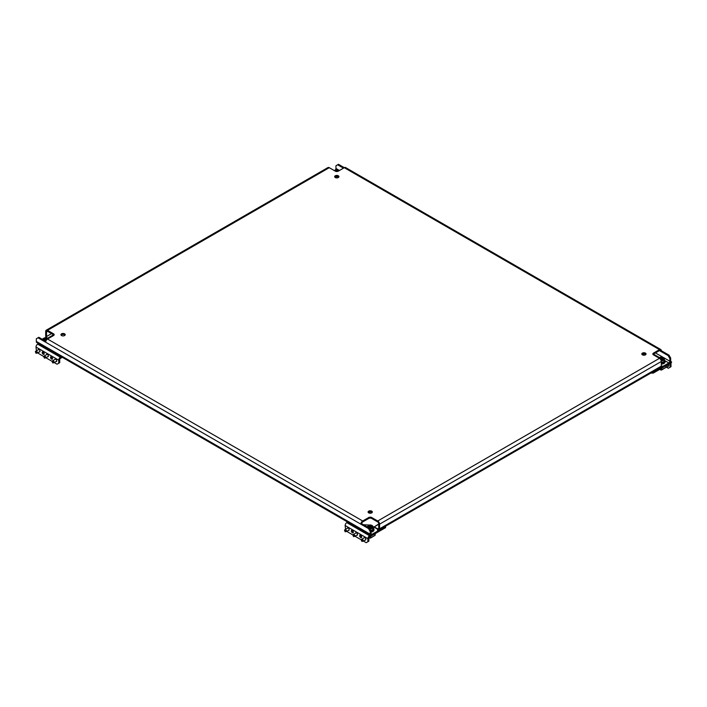 <?xml version="1.0" encoding="UTF-8"?>
<svg xmlns="http://www.w3.org/2000/svg" width="707" height="707" viewBox="0 0 707 707"><rect width="100%" height="100%" fill="white"/><g stroke="black" fill="none" stroke-linecap="round" stroke-linejoin="round"><path stroke-width="1.06" d="M371.714 511.143A2.13 1.228 0 0 0 369.399 510.878A2.13 1.228 0 0 0 368.082 512.009A2.13 1.228 0 0 0 368.709 512.884A2.13 1.228 0 0 0 371.025 513.149A2.13 1.228 0 0 0 372.342 512.009A2.13 1.228 0 0 0 371.714 511.143M372.165 512.495A2.13 1.228 0 0 0 371.714 512.107A2.13 1.228 0 0 0 368.259 512.495M64.576 333.819A2.13 1.228 0 0 0 62.26 333.554A2.13 1.228 0 0 0 60.943 334.685A2.13 1.228 0 0 0 61.571 335.551A2.13 1.228 0 0 0 63.886 335.825A2.13 1.228 0 0 0 65.194 334.685A2.13 1.228 0 0 0 64.576 333.819M65.026 335.171A2.13 1.228 0 0 0 64.576 334.782A2.13 1.228 0 0 0 61.111 335.171M338.291 175.787A2.13 1.228 0 0 0 335.975 175.522A2.13 1.228 0 0 0 334.658 176.653A2.13 1.228 0 0 0 335.286 177.528A2.13 1.228 0 0 0 337.601 177.793A2.13 1.228 0 0 0 338.918 176.653A2.13 1.228 0 0 0 338.291 175.787M338.741 177.139A2.13 1.228 0 0 0 338.291 176.75A2.13 1.228 0 0 0 334.835 177.139M645.429 353.111A2.13 1.228 0 0 0 643.114 352.846A2.13 1.228 0 0 0 641.806 353.986A2.13 1.228 0 0 0 642.424 354.852A2.13 1.228 0 0 0 644.74 355.117A2.13 1.228 0 0 0 646.057 353.986A2.13 1.228 0 0 0 645.429 353.111M645.889 354.463A2.13 1.228 0 0 0 645.429 354.074A2.13 1.228 0 0 0 641.974 354.463M51.54 333.624L46.529 336.523L46.529 331.892L47.528 331.309L53.546 334.782A2.13 1.228 180 0 1 53.997 335.171M46.176 337.752A2.598 1.502 -120 0 1 45.69 336.037L45.69 331.406A2.598 1.502 -120 0 1 46.229 330.213L327.968 167.559A2.598 1.502 60 0 1 329.268 167.683L47.528 330.346L53.546 333.819A2.13 1.228 180 0 1 54.165 334.685A2.13 1.228 180 0 1 53.546 335.551L47.528 339.024L362.691 520.988L368.709 517.515A2.13 1.228 180 0 1 371.714 517.515L377.732 520.988L659.472 358.325L653.454 354.852A2.13 1.228 180 0 1 652.835 353.986A2.13 1.228 180 0 1 653.454 353.111L659.472 349.638L338.459 164.307L337.628 164.793L343.469 168.169M670.669 358.034L669.829 358.52L668.159 355.621L668.999 355.144L670.669 358.034L670.669 360.738A2.598 1.502 120 0 1 668.831 363.919L663.316 367.101L661.027 367.101M669.829 358.52L669.829 361.215L655.46 352.917M339.466 170.484L335.958 168.46L335.958 165.756L337.628 164.793M668.999 355.144L661.31 350.699A2.598 1.502 120 0 0 660.771 349.514A2.598 1.502 120 0 0 659.472 349.638M653.003 354.463A2.13 1.228 180 0 1 653.454 354.074L659.472 350.601L668.159 355.621M45.831 341.331L38.841 337.292L36.331 338.741L36.331 341.437L370.212 534.2L370.212 531.505L368.541 528.606L369.372 528.12L361.692 523.684L360.853 524.17L368.541 528.606M371.042 533.723A1.414 0.822 120 0 0 371.343 534.368A1.414 0.822 120 0 0 372.05 534.298L371.042 533.723L371.042 531.019L370.212 531.505M38.001 337.778L45.69 342.215A2.598 1.502 -60 0 1 47.528 339.024M369.372 528.12L371.042 531.019M377.732 520.988A2.598 1.502 -120 0 1 379.571 524.17L379.571 528.801L661.31 366.138L661.31 361.507A2.598 1.502 60 0 0 659.472 358.325M361.692 523.684A1.414 0.822 120 0 1 362.691 521.952L368.709 518.478A2.13 1.228 180 0 1 371.714 518.478L377.732 521.952A1.414 0.822 -120 0 1 378.731 523.684L378.731 528.315L377.732 528.898A1.414 0.822 -120 0 0 378.439 528.969A1.414 0.822 -120 0 0 378.731 528.315M660.771 349.514L345.608 167.559A2.598 1.502 -60 0 0 344.309 167.683L338.291 171.156A2.13 1.228 180 0 1 335.286 171.156L329.268 167.683M362.691 520.988A2.598 1.502 120 0 0 360.853 524.17L45.69 342.215M661.31 350.699L660.471 351.185A1.414 0.822 120 0 0 660.179 350.539A1.414 0.822 120 0 0 659.472 350.601M47.528 331.309A1.414 0.822 -120 0 0 46.821 331.238A1.414 0.822 -120 0 0 46.529 331.892M47.528 330.346A2.598 1.502 -120 0 0 46.229 330.213M664.969 360.729L668.831 362.956L663.316 366.138L661.31 366.138A2.598 1.502 60 0 1 660.771 367.331L379.032 529.985A2.598 1.502 -120 0 0 379.571 528.801M377.565 529.764L377.732 529.861A2.598 1.502 -120 0 0 379.032 529.985M377.732 528.898L374.224 526.874L378.731 524.267M370.212 534.2A2.598 1.502 120 0 0 370.751 535.393A2.598 1.502 120 0 0 372.05 535.261L377.565 532.079L377.565 531.116L372.05 534.298M370.751 535.393L36.87 342.63A2.598 1.502 -60 0 1 36.331 341.437M42.181 339.219L43.003 338.75M363.371 541.058L366.199 542.693L368.877 541.147L368.877 538.062A0.946 0.548 -60 0 1 369.54 536.905L385.58 527.643L385.58 526.485L377.565 531.116L377.565 529.189L373.216 526.68M363.531 524.744L370.477 525.098M335.958 168.46A1.414 0.822 -60 0 1 335.321 169.901M668.831 362.956A1.414 0.822 120 0 0 669.829 361.215M663.316 366.138L663.316 367.101M645.73 354.64L644.157 353.73M46.529 336.523A1.414 0.822 -120 0 0 47.166 337.964M666.409 367.154L668.327 368.259L670.996 366.721L670.996 363.628A2.36 1.361 120 0 0 670.51 362.55A2.36 1.361 120 0 0 670.183 362.444M669.997 367.295L669.997 364.211A0.946 0.548 120 0 0 669.326 363.822L653.286 373.084L650.802 373.084M661.646 367.101L653.286 371.926L653.286 373.084M642.76 354.755L644.351 353.836M643.503 355.188L642.062 354.357M652.808 371.926L653.286 371.926M670.589 361.365L671.553 361.922L671.314 362.647M669.927 361.348L671.473 362.338L670.749 363.46M666.489 366.968A2.36 1.361 -120 0 0 667.337 366.933L668.168 366.447A2.36 1.361 -120 0 0 668.663 365.369A2.36 1.361 -120 0 0 668.46 364.326M667.337 366.933A2.36 1.361 -120 0 0 667.823 365.846A2.36 1.361 -120 0 0 667.62 364.812M661.92 368.1L661.743 369.911L665.888 367.454M666.021 367.437L666.197 365.634M660.568 368.877L661.222 370.044M666.489 365.466L666.109 367.331M659.905 369.266L661.832 369.796M661.31 368.453L661.31 370.097M661.31 363.46A3.782 2.183 -0 0 0 665.093 361.277A3.782 2.183 -0 0 0 664.377 360.004M661.31 364.078A3.782 2.183 -0 0 0 665.093 361.896L665.093 361.277M661.31 362.938A2.881 1.661 0 0 0 664.191 361.277L664.191 361.118M660.197 358.917L659.746 358.369L660.727 357.769L662.521 358.016L662.698 358.909L660.479 359.253M661.31 362.276A3.075 1.776 0 0 0 664.377 360.508L664.377 359.041A3.075 1.776 180 0 1 661.222 360.809M660.585 358.06L660.727 358.811L660.727 357.769M661.116 357.715L661.116 358.749L661.487 357.928M661.717 357.963L661.717 358.997L662.22 358.926L662.22 357.883M660.585 359.103L660.418 358.157M347.172 528.385A1.414 0.822 60 0 1 347.446 527.961A1.414 0.822 60 0 1 348.153 528.032A1.414 0.822 60 0 1 349.081 529.278A1.414 0.822 60 0 1 348.86 530.409A1.414 0.822 60 0 1 348.348 530.436M352.333 530.436A1.414 0.822 60 0 1 353.253 531.691A1.414 0.822 60 0 1 353.04 532.822A1.414 0.822 60 0 1 352.333 532.751A1.414 0.822 60 0 1 351.406 531.505A1.414 0.822 60 0 1 351.618 530.365A1.414 0.822 60 0 1 352.333 530.436A1.414 0.822 60 0 0 353.332 532.177M355.524 533.211A1.414 0.822 60 0 1 355.798 532.778A1.414 0.822 60 0 1 356.505 532.848A1.414 0.822 60 0 1 357.433 534.103A1.414 0.822 60 0 1 357.221 535.234A1.414 0.822 60 0 1 356.708 535.261M360.685 535.261A1.414 0.822 60 0 1 361.613 536.516A1.414 0.822 60 0 1 361.392 537.647A1.414 0.822 60 0 1 360.685 537.576A1.414 0.822 60 0 1 359.757 536.33A1.414 0.822 60 0 1 359.978 535.19A1.414 0.822 60 0 1 360.685 535.261A1.414 0.822 60 0 0 361.692 537.002M363.884 538.036A1.414 0.822 60 0 1 364.158 537.603A1.414 0.822 60 0 1 364.865 537.673A1.414 0.822 60 0 1 365.793 538.928A1.414 0.822 60 0 1 365.572 540.06A1.414 0.822 60 0 1 365.059 540.086M370.38 511.753L369.708 513.202M345.555 529.322L345.149 525.522A2.36 1.361 -60 0 1 346.819 522.623L347.729 522.102M367.87 541.73L367.87 538.637A2.36 1.361 -60 0 1 369.54 535.747L370.45 535.217M346.739 531.364L352.855 534.987M355.011 536.233L361.206 539.812M374.807 526.529L378.731 523.975M378.563 523.878L378.563 524.364M361.206 539.83L361.904 541.429L362.408 540.404L361.206 539.83M362.108 541.023L362.647 541.332L363.451 540.616L361.825 539.22L361.383 539.582M361.94 541.412L363.451 540.616M373.278 528.067A3.782 2.183 180 0 1 373.994 529.34L373.994 529.958A3.782 2.183 180 0 1 371.042 532.088M373.994 529.34A3.782 2.183 180 0 1 371.042 531.47M369.072 527.298L368.647 526.432L369.628 525.84L371.422 526.079L371.776 526.848L369.072 527.298M370.645 530.321A3.075 1.776 0 0 0 373.278 528.571L373.278 527.104A3.075 1.776 180 0 1 369.796 528.863M369.151 527.289L369.328 526.22M369.487 526.123L369.487 527.166L369.628 525.84M370.017 525.778L370.388 527.033L370.388 525.99M370.618 526.026L370.618 527.068L371.122 525.946M370.822 536.162L370.645 537.974L374.79 535.517M374.922 535.499L375.099 533.697M369.478 536.949L370.123 538.115M375.39 533.529L375.01 535.393M369.814 537.93L370.733 537.859M370.212 536.516L370.212 538.16M373.093 529.181L373.093 529.34A2.881 1.661 180 0 1 370.998 530.939M352.846 535.005L353.588 536.586L354.048 535.579L352.846 535.005M353.756 536.198L354.295 536.516L355.091 535.791L353.473 534.404L353.032 534.757M353.588 536.586L355.091 535.791M344.495 530.179L345.193 531.788L345.696 530.754L344.495 530.179M345.396 531.381L345.935 531.691L346.739 530.966L345.122 529.578L344.671 529.932M345.228 531.761L346.739 530.966M337.981 176.609A3.782 2.183 180 0 1 335.595 176.609M335.692 171.341L335.224 171.014L336.603 170.352L337.928 170.555L338.14 171.235M336.603 170.352L336.815 171.518M336.196 171.465L336.205 170.414M38.028 349.903A1.414 0.822 60 0 1 38.302 349.47A1.414 0.822 60 0 1 39.009 349.541A1.414 0.822 60 0 1 39.937 350.796A1.414 0.822 60 0 1 39.716 351.927A1.414 0.822 60 0 1 39.203 351.953M43.189 351.953A1.414 0.822 60 0 1 44.108 353.208A1.414 0.822 60 0 1 43.896 354.34A1.414 0.822 60 0 1 43.189 354.269A1.414 0.822 60 0 1 42.261 353.023A1.414 0.822 60 0 1 42.473 351.883A1.414 0.822 60 0 1 43.189 351.953A1.414 0.822 60 0 0 44.188 353.694M46.379 354.728A1.414 0.822 60 0 1 46.653 354.295A1.414 0.822 60 0 1 47.36 354.366A1.414 0.822 60 0 1 48.288 355.621A1.414 0.822 60 0 1 48.076 356.752A1.414 0.822 60 0 1 47.563 356.779M51.54 356.779A1.414 0.822 60 0 1 52.468 358.034A1.414 0.822 60 0 1 52.247 359.165A1.414 0.822 60 0 1 51.54 359.094A1.414 0.822 60 0 1 50.612 357.848A1.414 0.822 60 0 1 50.833 356.708A1.414 0.822 60 0 1 51.54 356.779A1.414 0.822 60 0 0 52.548 358.52M54.739 359.554A1.414 0.822 60 0 1 55.013 359.121A1.414 0.822 60 0 1 55.72 359.191A1.414 0.822 60 0 1 56.648 360.437A1.414 0.822 60 0 1 56.427 361.577A1.414 0.822 60 0 1 55.915 361.595M36.411 350.84L36.004 347.04A2.36 1.361 -60 0 1 37.674 344.141L38.585 343.62M54.227 362.576L57.055 364.211L58.725 363.248L58.725 360.155A2.36 1.361 -60 0 1 60.395 357.265L61.306 356.735M58.725 363.248L59.733 362.664L59.733 359.58A0.946 0.548 -60 0 1 60.395 358.422L62.313 357.318M37.595 352.881L43.71 356.505L44.4 358.122L44.903 357.097L43.701 356.522M45.867 357.751L52.062 361.33M35.35 351.697L36.048 353.306L36.552 352.272L35.35 351.697M36.251 352.89L36.791 353.208L37.595 352.484L35.977 351.096L35.527 351.45M36.084 353.279L37.595 352.484M46.75 339.669L46.75 339.077L46.273 340.085L44.78 339.97L44.126 339.077L45.504 338.414L46.83 338.618L47.095 339.333M45.504 338.414L45.504 339.457L45.875 338.626M46.096 338.662L46.096 339.705L46.6 339.625L46.6 338.582M44.638 339.934L44.806 338.865M44.612 357.715L45.151 358.034L45.946 357.309L44.329 355.913L43.887 356.275M44.444 358.104L45.946 357.309M52.062 361.348L52.76 362.947L53.264 361.922L52.062 361.348M52.963 362.541L53.502 362.85L54.306 362.134L52.68 360.738L52.238 361.1M52.795 362.93L54.306 362.134M379.571 524.17L661.31 361.507M53.546 333.819L53.546 334.782L47.661 338.185M653.454 353.111L653.454 354.074L659.339 357.477M368.709 517.515L368.709 518.478M371.714 517.515L371.714 518.478M669.997 364.211L669.326 363.822M671.332 362.629L671.632 362.143M671.023 361.984L671.553 361.922M666.118 367.242L661.84 369.708M660.93 360.004A2.501 1.449 0 0 0 663.546 359.227A2.501 1.449 0 0 0 663.078 357.548A2.501 1.449 0 0 0 658.977 358.042M663.484 357.786A3.075 1.776 180 0 1 664.377 359.041L663.36 357.521L658.747 357.91M662.432 358.467L662.432 358.953M345.149 525.522L367.87 538.637M346.819 522.623L369.54 535.747M361.825 539.22L361.304 539.768M362.93 539.856L362.408 540.404M363.195 540.555L362.488 540.625M368.992 527.899A2.501 1.449 0 0 0 372.209 527.51A2.501 1.449 0 0 0 371.979 525.619A2.501 1.449 0 0 0 368.7 525.487A2.501 1.449 0 0 0 368.02 527.342M372.386 525.849A3.075 1.776 180 0 1 373.278 527.104L372.262 525.584C370.132 524.435 368.418 524.939 367.136 527.104M371.334 526.538L371.334 527.015M375.019 535.305L370.742 537.771M369.805 537.912L369.036 537.461M353.473 534.404L352.952 534.943M354.569 535.031L354.048 535.579M354.843 535.729L354.136 535.809M345.122 529.578L344.592 530.126M346.218 530.215L345.696 530.754M346.483 530.904L345.785 530.984M339.121 170.679A2.501 1.449 0 0 0 338.565 170.193A2.501 1.449 0 0 0 334.464 170.679M336.965 171.509L336.965 170.564M337.195 170.599L337.195 171.492M337.699 171.403L337.699 170.52M335.905 171.403L335.905 170.802M336.072 170.705L336.072 171.448M36.004 347.04L58.725 360.155M37.674 344.141L60.395 357.265M35.977 351.096L35.447 351.635M37.073 351.724L36.552 352.272M37.338 352.422L36.64 352.501M44.47 340.544A2.501 1.449 0 0 0 46.07 340.712M48.023 338.741A2.501 1.449 0 0 0 47.466 338.255A2.501 1.449 0 0 0 44.179 338.123A2.501 1.449 0 0 0 43.507 339.987M44.329 355.913L43.807 356.461M45.425 356.549L44.903 357.097M45.699 357.247L44.992 357.318M52.68 360.738L52.159 361.286M53.785 361.374L53.264 361.922M54.05 362.072L53.343 362.143M659.764 369.346L661.001 370.061M361.701 539.291L364.662 537.585M363.407 541.041L365.846 539.627M368.974 537.585L369.911 538.124M353.341 534.474L356.31 532.76M355.055 536.215L357.495 534.81M344.989 529.649L347.95 527.935M346.695 531.39L349.134 529.985M339.351 170.546L334.225 170.546M35.845 351.167L38.805 349.452M37.551 352.908L39.99 351.503M48.253 338.609L47.749 338.229C45.213 337.239 43.507 337.743 42.623 339.74M44.196 355.983L47.166 354.278M45.911 357.733L48.35 356.319M52.557 360.809L55.517 359.103M54.262 362.55L56.701 361.144"/></g></svg>
